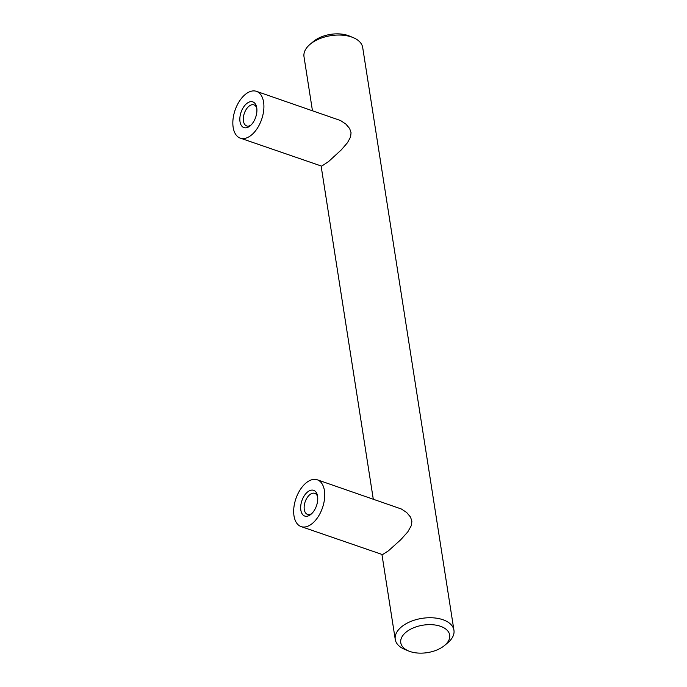 <?xml version="1.0" encoding="UTF-8"?>
<svg xmlns="http://www.w3.org/2000/svg" width="687" height="687" viewBox="0 0 687 687"><rect width="100%" height="100%" fill="white"/><g stroke="black" fill="none" stroke-linecap="round" stroke-linejoin="round"><path stroke-width="1.03" d="M311.855 513.498A11.138 6.32 109 0 1 307.501 514.391A11.138 6.32 109 0 1 304.238 505.804A11.138 6.32 109 0 1 309.708 494.76A11.138 6.32 109 0 1 314.758 493.335A11.138 6.32 109 0 1 317.634 496.727M307.458 492.072A13.611 7.729 109 0 1 317.454 495.61A13.611 7.729 109 0 1 311.031 514.254A13.611 7.729 109 0 1 310.945 514.323A13.611 7.729 109 0 1 300.837 510.14A13.611 7.729 109 0 1 307.458 492.072M306.033 482.97A24.758 14.049 109 0 1 317.274 479.792A24.758 14.049 109 0 1 324.522 498.874A24.758 14.049 109 0 1 312.37 523.434A24.758 14.049 109 0 1 301.138 526.603A24.758 14.049 109 0 1 293.89 507.521A24.758 14.049 109 0 1 306.033 482.97M317.274 479.792L401.363 508.998L406.627 512.459L410.465 516.976L411.891 521.175L411.401 525.443L407.786 531.884L400.693 539.784L388.464 550.794L382.513 554.615L301.138 526.603M251.03 125.034A11.138 6.32 109 0 1 246.667 125.936A11.138 6.32 109 0 1 243.404 117.348A11.138 6.32 109 0 1 248.874 106.296A11.138 6.32 109 0 1 253.932 104.871A11.138 6.32 109 0 1 256.809 108.263M246.633 103.608A13.611 7.729 109 0 1 256.62 107.155A13.611 7.729 109 0 1 250.197 125.798A13.611 7.729 109 0 1 250.12 125.867A13.611 7.729 109 0 1 240.003 121.676A13.611 7.729 109 0 1 246.633 103.608M245.207 94.505A24.758 14.049 109 0 1 256.44 91.337A24.758 14.049 109 0 1 263.688 110.418A24.758 14.049 109 0 1 251.545 134.97A24.758 14.049 109 0 1 240.304 138.139A24.758 14.049 109 0 1 233.056 119.057A24.758 14.049 109 0 1 245.207 94.505M256.44 91.337L340.529 120.534L345.793 124.004L349.64 128.512L351.057 132.711L350.568 136.979L347.502 142.681L341.267 149.903L328.609 161.531L321.679 166.151L240.304 138.139M408.739 651.036A24.758 13.903 -8.9 0 1 405.965 632.255A24.758 13.903 -8.9 0 1 440.35 626.243A24.758 13.903 -8.9 0 1 444.644 645.411A24.758 13.903 -8.9 0 1 444.498 645.531A24.758 13.903 -8.9 0 1 408.739 651.036L404.806 649.413A29.704 16.686 -8.9 0 1 395.248 639.442A29.704 16.686 -8.9 0 1 401.474 626.879A29.704 16.686 -8.9 0 1 433.033 617.828A29.704 16.686 -8.9 0 1 453.944 630.254A29.704 16.686 -8.9 0 1 447.898 642.671A29.704 16.686 -8.9 0 1 447.718 642.817M312.439 110.633L304.006 56.746A29.704 16.686 -8.9 0 1 310.052 44.329A29.704 16.686 -8.9 0 1 310.232 44.183A29.704 16.686 -8.9 0 1 353.144 37.587A29.704 16.686 -8.9 0 1 362.702 47.558L453.944 630.254M313.152 41.718A24.758 13.903 -8.9 0 1 313.306 41.589A24.758 13.903 -8.9 0 1 313.452 41.469A24.758 13.903 -8.9 0 1 349.211 35.964L353.144 37.587M444.644 645.411L447.898 642.671M395.248 639.442L381.938 554.452M373.273 499.097L321.112 165.988M313.306 41.589L310.052 44.329"/></g></svg>
